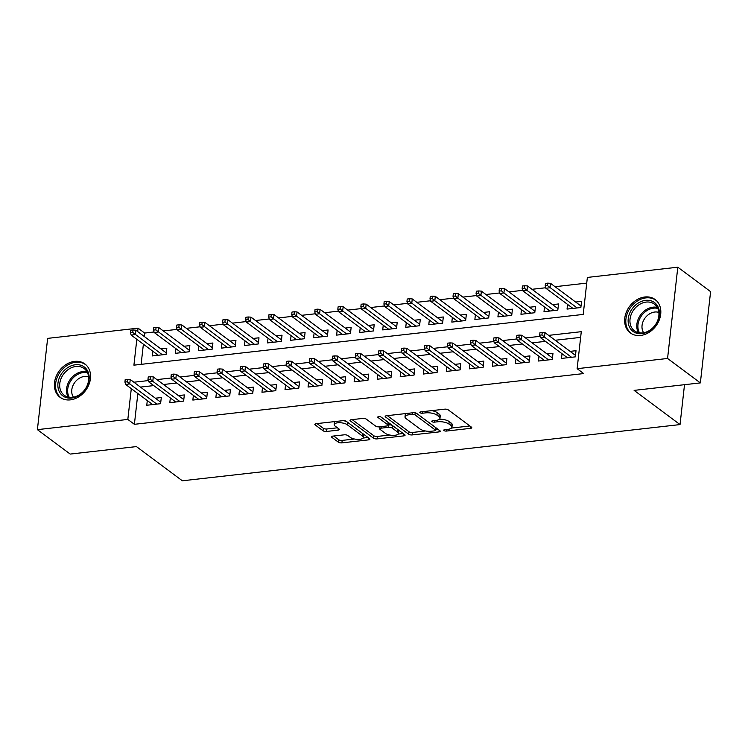 <?xml version="1.0" encoding="UTF-8"?>
<svg xmlns="http://www.w3.org/2000/svg" width="748" height="748" viewBox="0 0 748 748"><rect width="100%" height="100%" fill="white"/><g stroke="black" fill="none" stroke-linecap="round" stroke-linejoin="round"><path stroke-width="1.12" d="M443.957 430.568A1.833 0.664 -173.6 0 0 446.444 431.063L470.473 428.352A2.618 0.954 -173.6 0 0 471.782 427.678A2.618 0.954 -173.6 0 0 471.446 427.136L448.267 409.867A2.618 0.954 -173.6 0 0 444.723 409.165L420.694 411.877A1.833 0.664 -173.6 0 0 419.768 412.344A1.833 0.664 -173.6 0 0 420.011 412.728A1.833 0.664 -173.6 0 0 422.489 413.223L425.603 412.868A8.378 3.057 -173.6 0 1 436.963 415.121L438.889 416.561A8.378 3.057 -173.6 0 1 439.974 418.31A8.378 3.057 -173.6 0 1 435.775 420.451L432.662 420.797A1.833 0.664 -173.6 0 0 431.746 421.264A1.833 0.664 -173.6 0 0 431.979 421.648A1.833 0.664 -173.6 0 0 434.466 422.143L437.58 421.788A8.378 3.057 -173.6 0 1 448.94 424.041L450.866 425.481A8.378 3.057 -173.6 0 1 451.951 427.23A8.378 3.057 -173.6 0 1 447.753 429.371L444.639 429.717A1.833 0.664 -173.6 0 0 443.723 430.184A1.833 0.664 -173.6 0 0 443.957 430.568M74.632 361.387A20.794 16.419 126.7 0 1 84.889 363.949A20.794 16.419 126.7 0 1 88.862 384.724A20.794 16.419 126.7 0 1 70.312 399.871A20.794 16.419 126.7 0 1 60.046 397.3A20.794 16.419 126.7 0 1 56.081 376.534A20.794 16.419 126.7 0 1 74.632 361.387M644.888 296.984A20.794 16.419 126.7 0 1 655.155 299.546A20.794 16.419 126.7 0 1 659.128 320.312A20.794 16.419 126.7 0 1 640.578 335.459A20.794 16.419 126.7 0 1 630.312 332.897A20.794 16.419 126.7 0 1 626.338 312.122A20.794 16.419 126.7 0 1 644.888 296.984M332.823 436.112A2.618 0.954 -173.6 0 0 331.514 436.776A2.618 0.954 -173.6 0 0 331.85 437.328L338.348 442.171A2.618 0.954 -173.6 0 0 341.901 442.872L368.586 439.861A2.618 0.954 -173.6 0 0 369.905 439.188A2.618 0.954 -173.6 0 0 369.559 438.646L346.38 421.376A2.618 0.954 -173.6 0 0 342.836 420.675L316.152 423.686A2.618 0.954 -173.6 0 0 314.833 424.359A2.618 0.954 -173.6 0 0 315.17 424.901L323.024 430.755A2.618 0.954 -173.6 0 0 326.577 431.456L338.002 430.165A2.618 0.954 -173.6 0 0 339.312 429.502A2.618 0.954 -173.6 0 0 338.975 428.95L335.076 426.051A7.003 2.553 -173.6 0 1 334.169 424.584A7.003 2.553 -173.6 0 1 339.48 422.714A7.003 2.553 -173.6 0 1 347.175 424.686L362.434 436.047A7.003 2.553 -173.6 0 1 363.341 437.515A7.003 2.553 -173.6 0 1 358.03 439.385A7.003 2.553 -173.6 0 1 350.335 437.421L347.792 435.523A2.618 0.954 -173.6 0 0 344.248 434.822L332.823 436.112M136.819 339.312L133.92 365.164L583.216 314.422L587.367 277.424L677.8 267.204L710.6 291.636L700.362 382.901L634.117 390.381L680.035 424.584L182.353 480.796L136.435 446.593L70.2 454.073L37.4 429.642L47.638 338.377L138.071 328.166L137.688 331.588M700.362 382.901L667.562 358.47L577.129 368.68L581.28 331.682L548.63 335.375M137.847 393.532L134.397 424.312L583.692 373.57L577.129 368.68M134.397 424.312L127.833 419.432L37.4 429.642M408.689 434.223A2.618 0.954 -173.6 0 0 412.242 434.925L438.926 431.914A2.618 0.954 -173.6 0 0 440.235 431.25A2.618 0.954 -173.6 0 0 439.899 430.698L416.72 413.429A2.618 0.954 -173.6 0 0 413.167 412.728L386.482 415.748A2.618 0.954 -173.6 0 0 385.173 416.412A2.618 0.954 -173.6 0 0 385.51 416.954L408.689 434.223L408.969 431.755A2.618 0.954 -173.6 0 0 412.513 432.466L425.519 430.988M403.752 435.888L377.067 438.898A2.618 0.954 -173.6 0 1 373.523 438.197L350.344 420.928A2.618 0.954 -173.6 0 1 349.999 420.385A2.618 0.954 -173.6 0 1 351.317 419.712L362.733 418.422A2.618 0.954 -173.6 0 1 366.286 419.132L375.683 426.136A2.618 0.954 -173.6 0 0 379.236 426.837L386.81 425.977A2.618 0.954 -173.6 0 0 388.128 425.313A2.618 0.954 -173.6 0 0 387.782 424.761L378.002 417.478A1.833 0.664 -173.6 0 1 377.759 417.094A1.833 0.664 -173.6 0 1 379.152 416.599A1.833 0.664 -173.6 0 1 381.162 417.122L404.733 434.672A2.618 0.954 -173.6 0 1 405.07 435.214A2.618 0.954 -173.6 0 1 403.752 435.888L403.957 434.092M152.826 351.233L152.302 355.926L166.131 354.365L166.823 348.203L160.885 348.877M175.874 348.633L175.341 353.327L189.169 351.766L189.861 345.604L183.933 346.268M198.912 346.034L198.388 350.728L212.208 349.166L212.899 342.995L206.972 343.669M221.95 343.426L221.427 348.119L235.246 346.558L235.938 340.396L230.01 341.069M244.989 340.826L244.465 345.52L258.294 343.958L258.986 337.797L253.048 338.461M268.036 338.227L267.504 342.921L281.332 341.359L282.024 335.188L276.096 335.861M291.075 335.618L290.551 340.312L304.371 338.751L305.062 332.589L299.135 333.262M314.113 333.019L313.59 337.713L327.409 336.151L328.101 329.99L322.173 330.653M337.152 330.42L336.628 335.113L350.457 333.552L351.149 327.381L345.211 328.054M360.199 327.811L359.666 332.505L373.495 330.943L374.187 324.782L368.259 325.455M383.238 325.212L382.714 329.905L396.534 328.344L397.225 322.182L391.298 322.846M406.276 322.612L405.753 327.306L419.572 325.745L420.264 319.574L414.336 320.247M429.315 320.004L428.791 324.707L442.62 323.145L443.312 316.974L437.374 317.648M452.362 317.404L451.829 322.098L465.658 320.537L466.35 314.375L460.422 315.039M475.401 314.805L474.877 319.499L488.696 317.937L489.388 311.766L483.46 312.44M498.439 312.206L497.916 316.9L511.735 315.338L512.427 309.167L506.499 309.84M521.478 309.597L520.954 314.291L534.783 312.729L535.475 306.568L529.547 307.232M544.525 306.998L543.992 311.692L557.821 310.13L558.513 303.959L552.585 304.632M562.029 353.729L561.505 358.423L575.324 356.861L576.016 350.69L570.088 351.364M538.99 356.329L538.466 361.022L552.286 359.461L552.978 353.29L547.05 353.963M515.952 358.928L515.419 363.622L529.247 362.06L529.939 355.898L524.011 356.562M492.904 361.536L492.38 366.23L506.209 364.669L506.901 358.498L500.964 359.171M469.866 364.136L469.342 368.829L483.161 367.268L483.853 361.097L477.925 361.77M446.827 366.735L446.304 371.429L460.123 369.867L460.815 363.706L454.887 364.37M423.789 369.334L423.256 374.037L437.084 372.476L437.776 366.305L431.848 366.978M400.741 371.943L400.217 376.637L414.046 375.075L414.738 368.904L408.801 369.577M377.703 374.542L377.179 379.236L390.998 377.675L391.69 371.513L385.762 372.177M354.664 377.142L354.141 381.835L367.96 380.274L368.652 374.112L362.724 374.785M331.626 379.75L331.093 384.444L344.921 382.883L345.613 376.712L339.686 377.385M308.578 382.35L308.054 387.043L321.883 385.482L322.575 379.32L316.638 379.984M285.54 384.949L285.016 389.643L298.835 388.081L299.527 381.919L293.599 382.593M262.501 387.558L261.968 392.251L275.797 390.69L276.489 384.519L270.561 385.192M239.463 390.157L238.93 394.851L252.759 393.289L253.45 387.127L247.523 387.791M216.415 392.756L215.892 397.45L229.72 395.888L230.403 389.727L224.475 390.4M193.377 395.365L192.853 400.058L206.672 398.497L207.364 392.326L201.436 392.999M170.338 397.964L169.805 402.658L183.634 401.096L184.326 394.935L178.398 395.599M580.644 337.385L555.184 340.256M545.432 341.359L532.146 342.865M522.394 343.958L509.108 345.464M499.346 346.567L486.06 348.063M476.308 349.166L463.021 350.672M453.269 351.766L439.983 353.271M430.231 354.374L416.945 355.87M407.183 356.974L393.897 358.479M384.145 359.573L370.858 361.078M361.106 362.182L347.82 363.678M338.068 364.781L324.782 366.286M315.02 367.38L301.734 368.886M291.982 369.989L278.695 371.485M268.943 372.588L255.657 374.094M245.905 375.187L232.619 376.693M222.857 377.796L209.571 379.292M199.819 380.395L186.532 381.891M176.78 382.995L163.494 384.5M153.733 385.603L140.456 387.099M147.3 400.563L146.767 405.257L160.596 403.696L161.288 397.534L155.36 398.207M586.731 283.118L555.044 286.699M545.731 287.756L531.996 289.298M522.684 290.355L508.958 291.907M499.645 292.954L485.92 294.506M476.607 295.554L462.881 297.106M453.569 298.162L439.833 299.714M430.521 300.761L416.795 302.314M407.482 303.361L393.757 304.913M384.444 305.969L370.718 307.522M361.406 308.569L347.67 310.121M338.358 311.168L324.632 312.72M315.319 313.777L301.594 315.329M292.281 316.376L278.555 317.928M269.243 318.975L255.507 320.527M246.195 321.584L232.469 323.136M223.156 324.183L209.431 325.735M200.118 326.783L186.392 328.335M177.08 329.391L163.345 330.934M154.032 331.99L144.635 333.056L144.252 336.478M143.382 344.202L141.12 364.351M567.564 304.399L567.04 309.092L580.859 307.531L581.551 301.36L575.623 302.033M680.035 424.584L684.514 384.687M677.8 267.204L667.562 358.47M144.635 333.056L138.071 328.166M131.293 388.642L127.833 419.432M539.981 336.348L525.582 337.974M516.943 338.947L502.544 340.574M493.904 341.556L479.505 343.182M470.866 344.155L456.467 345.782M447.818 346.754L433.419 348.381M424.78 349.363L410.381 350.99M401.741 351.962L387.342 353.589M378.703 354.561L364.304 356.188M355.655 357.17L341.256 358.797M332.617 359.769L318.218 361.396M309.579 362.369L295.18 363.996M286.54 364.977L272.141 366.604M263.492 367.577L249.093 369.203M240.454 370.176L226.055 371.803M217.416 372.785L203.017 374.411M194.377 375.384L179.978 377.011M171.329 377.983L156.93 379.61M148.291 380.592L133.892 382.219M451.951 427.23L452.231 424.771A8.378 3.057 -173.6 0 0 451.147 423.013L450.866 425.481M439.441 419.226A8.378 3.057 -173.6 0 1 449.211 421.582L451.147 423.013M439.974 418.31L440.254 415.851A8.378 3.057 -173.6 0 0 439.17 414.093L438.889 416.561M431.718 410.633A8.378 3.057 -173.6 0 1 437.234 412.653L439.17 414.093M451.512 428.052L469.894 425.977M387.333 415.645L408.969 431.755M435.617 429.857L438.347 429.539M434.635 430.848A1.833 0.664 -173.6 0 0 435.551 430.381A1.833 0.664 -173.6 0 0 435.317 429.997L414.972 414.85A1.833 0.664 -173.6 0 0 412.485 414.355L409.203 414.719A8.378 3.057 -173.6 0 0 405.005 416.86A8.378 3.057 -173.6 0 0 406.089 418.609L419.993 428.969A8.378 3.057 -173.6 0 0 431.353 431.222L434.635 430.848M435.551 430.381L435.832 427.921A1.833 0.664 -173.6 0 0 435.588 427.538L435.317 429.997M416.393 413.233L435.588 427.538M405.715 413.569A8.378 3.057 -173.6 0 0 405.285 414.392L405.005 416.86M403.181 433.513L398.179 434.083M389.755 435.027L377.347 436.43L377.067 438.898M352.168 419.619L373.794 435.729A2.618 0.954 -173.6 0 0 377.347 436.43M388.128 425.313L388.399 422.844A2.618 0.954 -173.6 0 0 388.062 422.302L380.891 416.954M385.444 433.401A7.003 2.553 -173.6 0 0 393.13 435.373A7.003 2.553 -173.6 0 0 398.45 433.494A7.003 2.553 -173.6 0 0 397.543 432.035L392.167 428.024A2.618 0.954 -173.6 0 0 388.614 427.323L381.041 428.174A2.618 0.954 -173.6 0 0 379.722 428.847A2.618 0.954 -173.6 0 0 380.068 429.389L385.444 433.401M398.45 433.494L398.721 431.026A7.003 2.553 -173.6 0 0 397.814 429.567L397.543 432.035M388.165 424.939L388.895 424.855A2.618 0.954 -173.6 0 1 392.438 425.556L397.814 429.567M363.341 437.515L363.622 435.046A7.003 2.553 -173.6 0 0 362.715 433.588L362.434 436.047M343.426 420.638A7.003 2.553 -173.6 0 1 347.455 422.218L362.715 433.588M334.674 421.591A7.003 2.553 -173.6 0 0 334.45 422.124L334.169 424.584M317.002 423.592L323.304 428.286A2.618 0.954 -173.6 0 0 326.857 428.987L337.423 427.8M333.673 436.009L338.629 439.702A2.618 0.954 -173.6 0 0 342.182 440.404L354.468 439.02M363.117 438.038L368.007 437.486M547.77 283.146L545.47 283.408L545.189 285.867L547.499 285.614L547.77 283.146L550.509 283.324L550.014 287.765L545.862 288.232L572.968 308.419M547.499 285.614L577.11 307.952M550.509 283.324L581.028 306.054M545.862 288.232L545.189 285.867M575.493 355.384L544.974 332.654L544.479 337.096L571.584 357.282M541.963 334.945L542.244 332.477L539.934 332.738L539.663 335.197L541.963 334.945L544.479 337.096L540.337 337.563L567.433 357.75M544.974 332.654L542.244 332.477M539.663 335.197L540.337 337.563M645.646 300.35A17.989 14.212 126.7 0 1 659.334 315.245A17.989 14.212 126.7 0 1 641.915 333.655A17.989 14.212 126.7 0 1 628.226 318.76A17.989 14.212 126.7 0 1 645.646 300.35M642.71 332.907A16.662 13.155 -53.3 0 0 657.576 320.77A16.662 13.155 -53.3 0 0 654.388 304.127A16.662 13.155 -53.3 0 0 646.169 302.08A16.662 13.155 -53.3 0 0 631.303 314.207A16.662 13.155 -53.3 0 0 634.482 330.85A16.662 13.155 -53.3 0 0 642.71 332.907M643.701 332.757A13.118 10.36 126.7 0 1 643.757 320.069A13.118 10.36 126.7 0 1 654.752 312.028A13.118 10.36 126.7 0 1 658.857 312.412M656.641 300.846A20.664 16.316 -53.3 0 0 656.127 300.434A20.664 16.316 -53.3 0 0 645.926 297.891A20.664 16.316 -53.3 0 0 627.497 312.935A20.664 16.316 -53.3 0 0 631.443 333.571A20.664 16.316 -53.3 0 0 631.976 333.954M87.927 371.56A17.989 14.212 126.7 0 1 79.681 394.953A17.989 14.212 126.7 0 1 59.12 391.26A17.989 14.212 126.7 0 1 67.357 367.866A17.989 14.212 126.7 0 1 87.927 371.56M60.84 391.017A16.662 13.155 -53.3 0 0 64.225 395.262A16.662 13.155 -53.3 0 0 82.476 392.317A16.662 13.155 -53.3 0 0 87.516 372.785A16.662 13.155 -53.3 0 0 84.131 368.54A16.662 13.155 -53.3 0 0 65.88 371.485A16.662 13.155 -53.3 0 0 60.84 391.017M73.435 397.169A13.118 10.36 126.7 0 1 72.631 395.748A13.118 10.36 126.7 0 1 75.445 381.602A13.118 10.36 126.7 0 1 88.591 376.824M86.385 365.248A20.664 16.316 -53.3 0 0 85.861 364.837A20.664 16.316 -53.3 0 0 63.225 368.493A20.664 16.316 -53.3 0 0 56.988 392.719A20.664 16.316 -53.3 0 0 61.177 397.983A20.664 16.316 -53.3 0 0 61.719 398.357M557.961 308.644L527.471 285.923L526.975 290.364L554.072 310.551M524.451 288.214L524.731 285.745L522.431 286.007L522.151 288.476L524.451 288.214L526.975 290.364L522.824 290.832L549.92 311.018M522.824 290.832L522.151 288.476M524.731 285.745L527.471 285.923M534.923 311.243L504.433 288.532L503.928 292.973L531.033 313.16M501.412 290.813L501.693 288.345L499.384 288.606L499.112 291.075L501.412 290.813L503.928 292.973L499.786 293.44L526.882 313.627M499.786 293.44L499.112 291.075M501.693 288.345L504.433 288.532M478.655 290.953L476.345 291.215L476.074 293.674L478.374 293.422L478.655 290.953L481.385 291.131L480.889 295.572L476.747 296.04L503.843 316.226M478.374 293.422L507.995 315.759M481.385 291.131L511.903 313.861M476.747 296.04L476.074 293.674M488.837 316.451L458.346 293.73L457.851 298.171L484.947 318.358M455.336 296.021L455.607 293.553L453.307 293.814L453.026 296.283L455.336 296.021L457.851 298.171L453.699 298.639L480.805 318.826M453.699 298.639L453.026 296.283M455.607 293.553L458.346 293.73M552.454 357.965L521.936 335.254L521.44 339.695L548.536 359.882M518.925 337.544L519.196 335.076L516.896 335.338L516.616 337.806L518.925 337.544L521.44 339.695L517.289 340.162L544.394 360.349M521.936 335.254L519.196 335.076M516.616 337.806L517.289 340.162M529.416 360.573L498.897 337.862L498.402 342.304L525.498 362.481M495.877 340.144L496.158 337.675L493.858 337.937L493.577 340.405L495.877 340.144L498.402 342.304L494.25 342.771L521.347 362.958M498.897 337.862L496.158 337.675M493.577 340.405L494.25 342.771M506.368 363.191L475.859 340.462L475.354 344.903L502.46 365.089M472.839 342.752L473.119 340.284L470.81 340.546L470.539 343.005L472.839 342.752L475.354 344.903L471.212 345.37L498.308 365.557M475.859 340.462L473.119 340.284M470.539 343.005L471.212 345.37M479.412 367.689L452.316 347.502L452.811 343.061L483.302 365.772M449.8 345.352L450.072 342.883L447.772 343.145L447.491 345.613L449.8 345.352L452.316 347.502L448.164 347.97L475.27 368.156M452.811 343.061L450.072 342.883M447.491 345.613L448.164 347.97M465.798 319.05L435.308 296.339L434.812 300.771L461.909 320.957M432.288 298.62L432.568 296.152L430.268 296.414L429.988 298.882L432.288 298.62L434.812 300.771L430.661 301.248L457.757 321.434M430.661 301.248L429.988 298.882M432.568 296.152L435.308 296.339M456.374 370.288L429.277 350.101L429.773 345.67L460.263 368.381M426.762 347.951L427.033 345.483L424.733 345.744L424.453 348.213L426.762 347.951L429.277 350.101L425.126 350.578L452.231 370.765M429.773 345.67L427.033 345.483M424.453 348.213L425.126 350.578M409.53 298.761L407.221 299.022L406.949 301.481L409.25 301.229L409.53 298.761L412.27 298.938L411.765 303.379L407.623 303.847L434.719 324.034M409.25 301.229L438.87 323.566M412.27 298.938L442.779 321.668M407.623 303.847L406.949 301.481M437.253 370.999L406.734 348.269L406.239 352.71L433.335 372.897M403.714 350.56L403.995 348.091L401.695 348.353L401.414 350.812L403.714 350.56L406.239 352.71L402.087 353.178L429.184 373.364M406.734 348.269L403.995 348.091M401.414 350.812L402.087 353.178M419.721 324.249L389.222 301.538L388.726 305.979L415.832 326.165M386.211 303.828L386.492 301.36L384.182 301.622L383.911 304.09L386.211 303.828L388.726 305.979L384.584 306.446L411.681 326.633M384.584 306.446L383.911 304.09M386.492 301.36L389.222 301.538M414.205 373.579L383.696 350.868L383.191 355.309L410.297 375.496M380.676 353.159L380.956 350.69L378.647 350.952L378.376 353.421L380.676 353.159L383.191 355.309L379.049 355.777L406.145 375.964M383.696 350.868L380.956 350.69M378.376 353.421L379.049 355.777M363.444 303.959L361.144 304.221L360.863 306.689L363.173 306.428L363.444 303.959L366.183 304.146L365.688 308.578L361.536 309.055L388.642 329.242M363.173 306.428L392.784 328.765M366.183 304.146L396.702 326.876M361.536 309.055L360.863 306.689M391.167 376.179L360.648 353.477L360.153 357.909L387.249 378.095M357.638 355.758L357.909 353.29L355.609 353.552L355.328 356.02L357.638 355.758L360.153 357.909L356.001 358.386L383.107 378.572M360.648 353.477L357.909 353.29M355.328 356.02L356.001 358.386M340.405 306.568L338.105 306.83L337.825 309.289L340.125 309.036L340.405 306.568L343.145 306.745L342.649 311.187L338.498 311.654L365.594 331.841M340.125 309.036L369.746 331.373M343.145 306.745L373.663 329.475M338.498 311.654L337.825 309.289M350.597 332.056L320.107 309.345L319.602 313.786L346.707 333.973M317.087 311.636L317.367 309.167L315.058 309.429L314.786 311.897L317.087 311.636L319.602 313.786L315.46 314.254L342.556 334.44M315.46 314.254L314.786 311.897M317.367 309.167L320.107 309.345M294.319 311.766L292.019 312.028L291.739 314.497L294.048 314.235L294.319 311.766L297.059 311.953L296.563 316.385L292.412 316.862L319.518 337.049M294.048 314.235L323.66 336.572M297.059 311.953L327.577 334.683M292.412 316.862L291.739 314.497M271.281 314.375L268.981 314.637L268.7 317.096L271.01 316.834L271.281 314.375L274.02 314.553L273.525 318.994L269.374 319.461L296.479 339.648M271.01 316.834L300.621 339.181M274.02 314.553L304.539 337.283M269.374 319.461L268.7 317.096M281.472 339.863L250.982 317.152L250.487 321.593L277.583 341.78M247.962 319.443L248.243 316.974L245.942 317.236L245.662 319.705L247.962 319.443L250.487 321.593L246.335 322.061L273.431 342.247M246.335 322.061L245.662 319.705M248.243 316.974L250.982 317.152M225.204 319.574L222.895 319.835L222.624 322.304L224.924 322.042L225.204 319.574L227.944 319.761L258.453 342.462M227.944 319.761L227.439 324.193L223.297 324.66L250.393 344.847M224.924 322.042L254.544 344.379M223.297 324.66L222.624 322.304M202.156 322.182L199.856 322.435L199.576 324.903L201.885 324.641L202.156 322.182L204.896 322.36L204.4 326.801L200.249 327.269L227.355 347.455M201.885 324.641L231.497 346.988M204.896 322.36L235.414 345.09M200.249 327.269L199.576 324.903M212.348 347.67L181.858 324.959L181.362 329.401L208.458 349.587M178.847 327.25L179.118 324.782L176.818 325.043L176.537 327.512L178.847 327.25L181.362 329.401L177.211 329.868L204.316 350.055M177.211 329.868L176.537 327.512M179.118 324.782L181.858 324.959M156.08 327.381L153.779 327.643L153.499 330.111L155.799 329.849L156.08 327.381L158.819 327.568L158.324 332L154.172 332.467L181.268 352.654M155.799 329.849L185.42 352.186M158.819 327.568L189.328 350.298M154.172 332.467L153.499 330.111M368.128 378.806L337.61 356.076L337.114 360.517L364.211 380.704M334.599 358.367L334.87 355.898L332.57 356.16L332.29 358.619L334.599 358.367L337.114 360.517L332.963 360.985L360.069 381.171M337.61 356.076L334.87 355.898M332.29 358.619L332.963 360.985M345.09 381.387L314.571 358.675L314.076 363.117L341.172 383.303M311.551 360.966L311.832 358.498L309.532 358.76L309.251 361.228L311.551 360.966L314.076 363.117L309.924 363.584L337.021 383.771M314.571 358.675L311.832 358.498M309.251 361.228L309.924 363.584M318.134 385.903L291.028 365.716L291.533 361.284L322.023 383.995M288.513 363.565L288.793 361.097L286.484 361.359L286.213 363.827L288.513 363.565L291.028 365.716L286.886 366.193L313.982 386.379M291.533 361.284L288.793 361.097M286.213 363.827L286.886 366.193M299.004 386.613L268.485 363.883L267.99 368.325L295.086 388.511M265.475 366.165L265.746 363.706L263.446 363.967L263.165 366.426L265.475 366.165L267.99 368.325L263.838 368.792L290.944 388.979M268.485 363.883L265.746 363.706M263.165 366.426L263.838 368.792M272.048 391.111L244.951 370.924L245.447 366.483L275.937 389.194M242.436 368.773L242.707 366.305L240.407 366.567L240.127 369.035L242.436 368.773L244.951 370.924L240.8 371.391L267.906 391.578M245.447 366.483L242.707 366.305M240.127 369.035L240.8 371.391M252.927 391.793L222.408 369.091L221.904 373.523L249.009 393.71M219.388 371.373L219.669 368.904L217.369 369.166L217.088 371.634L219.388 371.373L221.904 373.523L217.762 373.991L244.858 394.177M222.408 369.091L219.669 368.904M217.088 371.634L217.762 373.991M229.879 394.42L199.361 371.691L198.865 376.132L225.971 396.318M196.35 373.972L196.631 371.513L194.321 371.765L194.05 374.234L196.35 373.972L198.865 376.132L194.723 376.599L221.819 396.786M199.361 371.691L196.631 371.513M194.05 374.234L194.723 376.599M206.841 397.001L176.322 374.29L175.827 378.731L202.923 398.918M173.312 376.581L173.583 374.112L171.283 374.374L171.002 376.842L173.312 376.581L175.827 378.731L171.675 379.199L198.781 399.385M176.322 374.29L173.583 374.112M171.002 376.842L171.675 379.199M179.885 401.517L152.788 381.33L153.284 376.899L183.774 399.61M150.273 379.18L150.544 376.712L148.244 376.973L147.964 379.442L150.273 379.18L152.788 381.33L148.637 381.798L175.743 401.985M153.284 376.899L150.544 376.712M147.964 379.442L148.637 381.798M133.041 329.99L130.732 330.242L130.461 332.71L132.761 332.449L133.041 329.99L135.781 330.167L135.276 334.608L131.134 335.076L158.23 355.263M132.761 332.449L162.381 354.795M135.781 330.167L166.29 352.897M131.134 335.076L130.461 332.71M160.755 402.228L130.246 379.498L129.741 383.939L156.846 404.126M127.225 381.779L127.506 379.32L125.197 379.573L124.925 382.041L127.225 381.779L129.741 383.939L125.599 384.407L152.695 404.593M130.246 379.498L127.506 379.32M124.925 382.041L125.599 384.407M446.621 429.502L446.444 431.063M422.667 411.652L422.489 413.223M434.644 420.582L434.466 422.143M449.211 421.582L448.94 424.041M437.776 420.058L437.58 421.788M437.234 412.653L436.963 415.121M425.78 411.307L425.603 412.868M470.679 426.556L470.473 428.352M385.622 415.953L385.51 416.954M439.123 430.119L438.926 431.914M412.513 432.466L412.242 434.925M415.196 412.84L414.972 414.85M412.662 412.784L412.485 414.355M409.38 413.158L409.203 414.719M373.794 435.729L373.523 438.197M350.457 419.927L350.344 420.928M388.062 422.302L387.782 424.761M378.077 416.767L378.002 417.478M392.438 425.556L392.167 428.024M388.895 424.855L388.614 427.323M381.218 426.612L381.041 428.174M347.455 422.218L347.175 424.686M338.199 428.38L338.002 430.165M326.857 428.987L326.577 431.456M323.304 428.286L323.024 430.755M315.282 423.901L315.17 424.901M368.792 438.066L368.586 439.861M342.182 440.404L341.901 442.872M338.629 439.702L338.348 442.171M331.962 436.318L331.85 437.328M638.437 332.682A16.662 13.155 126.7 0 1 639.325 316.862A16.662 13.155 126.7 0 1 653.004 307.166A16.662 13.155 126.7 0 1 657.268 307.4M657.782 308.391A16.11 12.725 -53.3 0 0 653.593 308.157A16.11 12.725 -53.3 0 0 640.344 317.563A16.11 12.725 -53.3 0 0 639.54 332.879M68.18 397.085A16.662 13.155 126.7 0 1 67.675 396.103A16.662 13.155 126.7 0 1 70.873 378.6A16.662 13.155 126.7 0 1 87.011 371.803M87.516 372.794A16.11 12.725 -53.3 0 0 71.873 379.329A16.11 12.725 -53.3 0 0 68.76 396.29A16.11 12.725 -53.3 0 0 69.274 397.291M379.956 426.753L379.722 428.847"/></g></svg>
